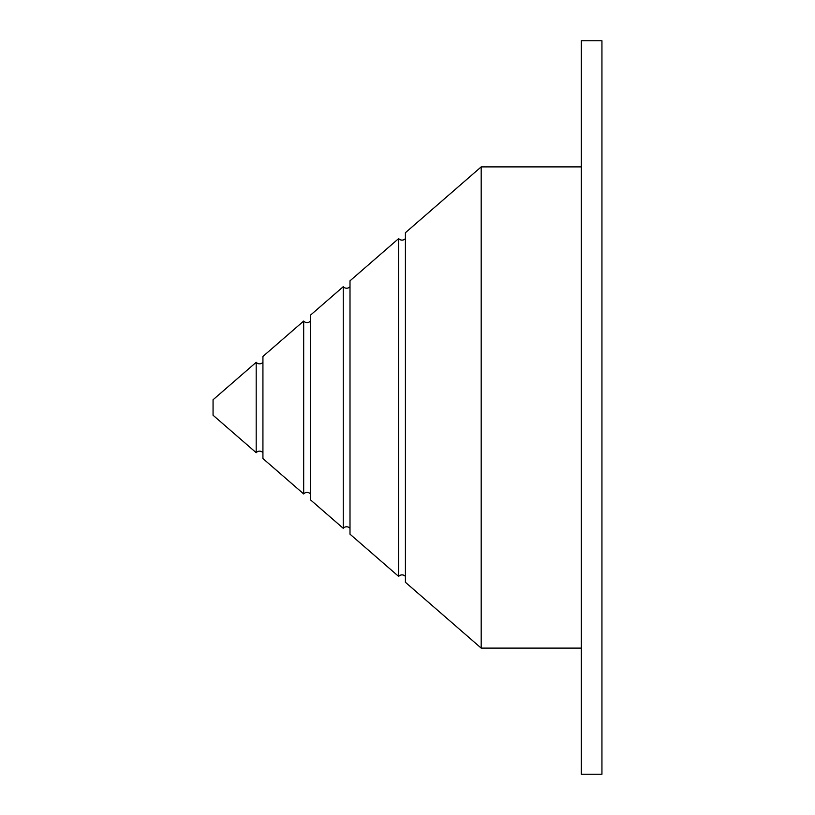 <?xml version="1.0" encoding="UTF-8"?>
<svg xmlns="http://www.w3.org/2000/svg" width="815" height="815" viewBox="0 0 815 815"><rect width="100%" height="100%" fill="white"/><g stroke="black" fill="none" stroke-linecap="round" stroke-linejoin="round"><path stroke-width="1.22" d="M256.185 362.308L213.061 399.757L213.061 415.243L256.185 452.692L256.185 362.308A4.472 4.472 0 0 0 262.929 362.308M256.185 452.692A4.472 4.472 0 0 1 262.929 452.692M303.679 321.059L262.929 356.45L262.929 458.55L303.679 493.941L303.679 321.059A4.472 4.472 0 0 0 310.423 321.059M303.679 493.941A4.472 4.472 0 0 1 310.423 493.941M343.258 286.686L310.423 315.201L310.423 499.799L343.258 528.314L343.258 286.686A4.472 4.472 0 0 0 350.002 286.686M343.258 528.314A4.472 4.472 0 0 1 350.002 528.314M398.657 238.571L350.002 280.829L350.002 534.171L398.657 576.429L398.657 238.571A4.472 4.472 0 0 0 405.412 238.571M398.657 576.429A4.472 4.472 0 0 1 405.412 576.429M405.412 582.287L405.412 232.713L481.186 166.892L481.186 648.108L405.412 582.287M581.309 166.892L481.186 166.892M581.309 648.108L481.186 648.108M601.939 774.25L601.939 40.75L581.309 40.75L581.309 774.25L601.939 774.25"/></g></svg>
